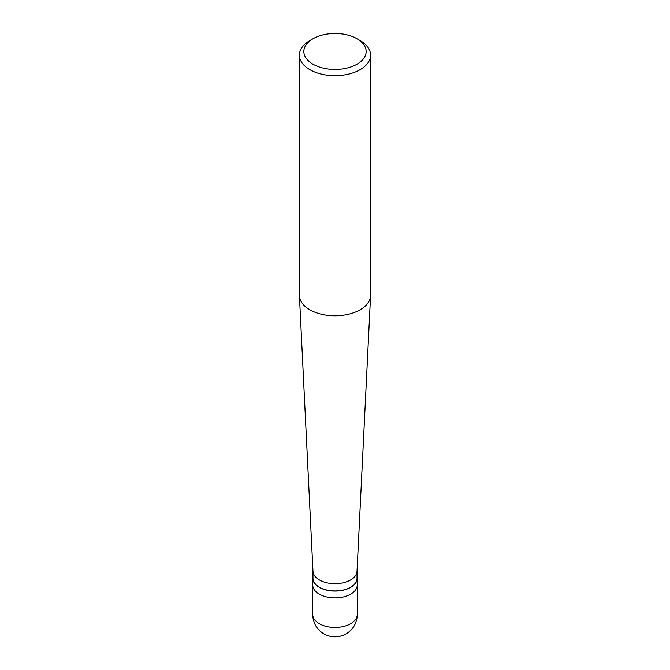<?xml version="1.0" encoding="UTF-8"?>
<svg xmlns="http://www.w3.org/2000/svg" width="670" height="670" viewBox="0 0 670 670"><rect width="100%" height="100%" fill="white"/><g stroke="black" fill="none" stroke-linecap="round" stroke-linejoin="round"><path stroke-width="1" d="M312.756 614.591A22.244 22.244 0 0 0 346.122 633.854A22.244 22.244 0 0 0 357.244 614.591A22.244 12.847 180 0 1 350.728 623.669A22.244 12.847 0 0 1 326.483 626.458A22.244 12.847 0 0 1 312.756 614.591L312.756 585.069A22.244 12.847 0 0 0 326.483 596.937A22.244 12.847 0 0 0 350.728 594.156A22.244 12.847 180 0 0 357.244 585.069A22.244 12.847 180 0 1 350.728 594.156A22.244 12.847 0 0 1 326.483 596.937A22.244 12.847 0 0 1 312.756 585.069L312.756 578.26A22.244 12.847 0 0 0 326.483 590.128A22.244 12.847 0 0 0 350.728 587.347A22.244 12.847 180 0 0 357.244 578.26A22.244 12.847 180 0 0 357.026 576.451M312.974 576.451A22.244 12.847 0 0 0 312.756 578.26M312.974 571.175L312.974 578.26A22.026 12.713 0 0 0 326.575 590.01A22.026 12.713 0 0 0 350.578 587.255A22.026 12.713 180 0 0 357.026 578.26L357.026 571.175M299.423 295.839L312.982 571.359A22.026 12.713 0 0 0 326.859 582.808A22.026 12.713 0 0 0 350.578 579.986A22.026 12.713 180 0 0 357.018 571.359L370.577 295.839A35.594 20.552 180 0 1 360.167 309.783A35.594 20.552 0 0 1 321.843 314.347A35.594 20.552 0 0 1 299.423 295.839A35.594 20.552 0 0 1 299.406 295.252L299.406 55.116A35.594 20.552 0 0 0 321.382 74.102A35.594 20.552 0 0 0 360.167 69.647A35.594 20.552 180 0 0 370.594 55.116A35.594 20.552 180 0 0 360.167 40.585L357.026 38.768A31.147 17.981 180 0 1 357.026 64.194A31.147 17.981 0 0 1 312.974 64.194A31.147 17.981 0 0 1 312.974 38.768L312.974 38.768A31.147 17.981 180 0 1 357.026 38.768M309.833 40.585L312.974 38.768L309.833 40.585A35.594 20.552 0 0 0 299.406 55.116M370.594 55.116L370.594 295.252A35.594 20.552 180 0 1 370.577 295.839M357.244 614.591L357.244 578.26"/></g></svg>
